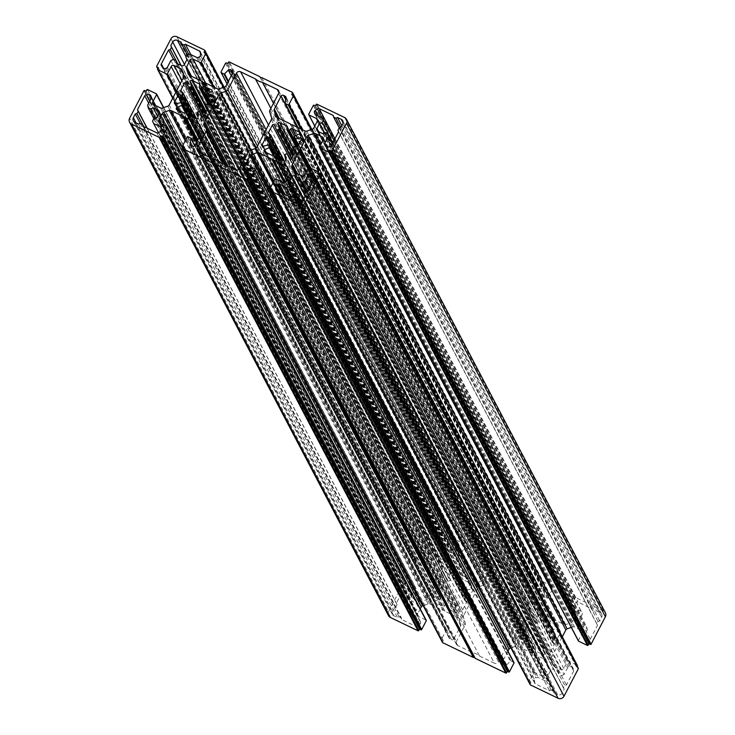 <?xml version="1.0" encoding="UTF-8"?>
<svg xmlns="http://www.w3.org/2000/svg" width="735" height="735" viewBox="0 0 735 735"><rect width="100%" height="100%" fill="white"/><g stroke="black" fill="none" stroke-linecap="round" stroke-linejoin="round"><path stroke-width="0.55" stroke-dasharray="3.67 2.76" d="M199.047 111.555L457.969 605.015A0.551 0.533 152.3 0 1 458.64 605.3L460.661 609.875A1.102 1.066 -27.7 0 0 462.646 609.894L466.422 602.645A1.102 1.066 -27.7 0 0 466.073 601.276L464.529 600.256A0.551 0.533 152.3 0 1 464.355 599.576L205.432 106.116L450.867 573.833L458.162 577.342A1.102 1.066 152.3 0 1 458.686 578.656L458.052 580.402A0.551 0.533 -27.7 0 0 458.309 581.063L459.991 581.872L209.604 104.673M457.969 605.015L456.196 605.612A0.551 0.533 -27.7 0 0 455.829 606.246L456.904 611.143A1.102 1.066 152.3 0 1 455.323 612.365L448.038 608.856A1.102 1.066 152.3 0 1 447.505 607.551L448.139 605.796A0.551 0.533 -27.7 0 0 447.881 605.144L188.959 111.683M440.228 596.407L185.992 111.885L440.256 596.489A0.551 0.533 -27.7 0 0 439.622 596.14L434.606 597.325A1.102 1.066 152.3 0 1 433.402 595.809L437.178 588.56A1.102 1.066 152.3 0 1 438.519 588L440.293 588.579A0.551 0.533 -27.7 0 0 440.963 588.303L194.077 117.793M147.661 105.142L406.584 598.602L410.093 591.868A1.773 1.709 -27.7 0 0 410.204 590.554L409.808 589.332A1.773 1.709 -27.7 0 0 408.155 588.175L405.27 588.211A1.773 1.709 -27.7 0 0 403.69 589.185L396.413 603.159L397.075 604.694L395.862 607.018L394.19 607.422L392.269 611.116A3.537 3.427 -27.7 0 0 393.776 615.719L397.479 617.501L399.059 616.812L401.402 617.933L401.769 619.568L415.817 626.33A1.773 1.709 152.3 0 0 417.655 626.146L419.988 624.419A1.773 1.709 152.3 0 0 420.631 622.49L420.227 621.268A1.773 1.709 152.3 0 0 419.363 620.276L412.601 617.023L411.462 614.534L412.675 612.209L415.431 611.593L418.05 606.55A2.214 2.141 -27.7 0 0 417.112 603.674L159.348 112.418M440.256 596.489L440.825 598.207A0.551 0.533 152.3 0 1 440.513 598.878L435.8 600.982A1.102 1.066 -27.7 0 0 435.726 602.93L443.012 606.439A1.102 1.066 -27.7 0 0 444.418 606.063L445.493 604.519A0.551 0.533 152.3 0 1 446.2 604.335L447.881 605.144M465.962 589.801L210.623 103.166L465.935 589.718A0.551 0.533 -27.7 0 0 466.569 590.067L471.585 588.882A1.102 1.066 152.3 0 1 472.789 590.398L469.022 597.647A1.102 1.066 152.3 0 1 467.671 598.198L465.898 597.619A0.551 0.533 -27.7 0 0 465.227 597.904L464.355 599.576M465.935 589.718L465.374 588A0.551 0.533 152.3 0 1 465.678 587.329L470.4 585.225A1.102 1.066 -27.7 0 0 470.464 583.278L463.179 579.768A1.102 1.066 -27.7 0 0 461.773 580.145L460.698 581.679A0.551 0.533 152.3 0 1 459.991 581.872M204.036 115.818L448.221 581.192A0.551 0.533 152.3 0 1 447.551 580.907L445.529 576.332A1.102 1.066 -27.7 0 0 443.545 576.313L439.778 583.562A1.102 1.066 -27.7 0 0 440.118 584.931L441.661 585.951A0.551 0.533 152.3 0 1 441.836 586.631L440.963 588.303M170.887 60.527L429.81 553.988L426.309 560.713A1.773 1.709 152.3 0 1 425.28 561.595L424.021 562.018A1.773 1.709 152.3 0 1 422.074 561.439L420.374 559.197A1.773 1.709 152.3 0 1 420.236 557.396L427.513 543.422L429.185 543.009L430.398 540.684L429.727 539.15L431.647 535.466A3.537 3.427 152.3 0 1 436.388 533.867L440.09 535.65L440.458 537.285L442.801 538.406L444.381 537.717L458.429 544.479A1.773 1.709 -27.7 0 1 459.375 546.013L459.329 548.843A1.773 1.709 -27.7 0 1 458.107 550.497L456.848 550.919A1.773 1.709 -27.7 0 1 455.516 550.837L448.745 547.584L445.989 548.2L444.776 550.524L445.924 553.014L443.297 558.058A2.214 2.141 152.3 0 1 440.338 559.059L181.416 65.599M448.221 581.192L449.995 580.586A0.551 0.533 -27.7 0 0 450.362 579.952L449.287 575.055A1.102 1.066 152.3 0 1 450.867 573.833M527.96 638.66L273.723 154.148L527.987 638.743A0.551 0.533 -27.7 0 0 527.353 638.393L522.337 639.579A1.102 1.066 152.3 0 1 521.133 638.063L524.909 630.814A1.102 1.066 152.3 0 1 526.251 630.262L528.024 630.841A0.551 0.533 -27.7 0 0 528.695 630.557L281.808 160.046M527.987 638.743L528.557 640.461A0.551 0.533 152.3 0 1 528.245 641.131L523.531 643.235A1.102 1.066 -27.7 0 0 523.458 645.183L530.743 648.693A1.102 1.066 -27.7 0 0 532.149 648.316L533.224 646.782A0.551 0.533 152.3 0 1 533.932 646.589L275.009 153.128M286.779 153.808L545.701 647.269A0.551 0.533 152.3 0 1 546.371 647.553L548.393 652.129A1.102 1.066 -27.7 0 0 550.377 652.147L554.153 644.898A1.102 1.066 -27.7 0 0 553.804 643.529L552.261 642.509A0.551 0.533 152.3 0 1 552.086 641.83L293.164 148.369M309.104 188.482L564.112 674.473L567.613 667.747A1.773 1.709 152.3 0 1 568.642 666.865L569.901 666.443A1.773 1.709 152.3 0 1 571.848 667.022L573.548 669.263A1.773 1.709 152.3 0 1 573.686 671.064L566.419 685.038L564.737 685.452L563.524 687.776L564.195 689.311L562.275 692.995A3.537 3.427 152.3 0 1 557.543 694.593L553.832 692.811L553.464 691.176L551.131 690.055L549.55 690.744L535.503 683.982A1.773 1.709 -27.7 0 1 534.547 682.447L534.593 679.618A1.773 1.709 -27.7 0 1 535.815 677.964L537.074 677.541A1.773 1.709 -27.7 0 1 538.415 677.615L545.177 680.876L547.933 680.261L549.146 677.936L547.998 675.447L550.625 670.403A2.214 2.141 152.3 0 1 553.584 669.401L305.19 196.006M545.701 647.269L543.928 647.875A0.551 0.533 -27.7 0 0 543.56 648.509L544.635 653.406A1.102 1.066 152.3 0 1 543.055 654.628L535.769 651.118A1.102 1.066 152.3 0 1 535.236 649.804L535.87 648.059A0.551 0.533 -27.7 0 0 535.613 647.397L533.932 646.589M291.767 158.071L535.953 623.445A0.551 0.533 152.3 0 1 535.282 623.161L533.261 618.585A1.102 1.066 -27.7 0 0 531.286 618.567L527.509 625.816A1.102 1.066 -27.7 0 0 527.849 627.185L529.393 628.204A0.551 0.533 152.3 0 1 529.567 628.884L528.695 630.557M535.953 623.445L537.726 622.848A0.551 0.533 -27.7 0 0 538.093 622.214L537.019 617.317A1.102 1.066 152.3 0 1 538.599 616.086L545.894 619.605A1.102 1.066 152.3 0 1 546.417 620.91L545.783 622.664A0.551 0.533 -27.7 0 0 546.041 623.317L296.04 146.853M298.364 145.411L553.666 631.971A0.551 0.533 -27.7 0 0 554.3 632.32L559.317 631.135A1.102 1.066 152.3 0 1 560.529 632.651L556.753 639.9A1.102 1.066 152.3 0 1 555.403 640.461L553.63 639.882A0.551 0.533 -27.7 0 0 552.959 640.157L552.086 641.83M332.33 143.867L587.338 629.858L583.838 636.593A1.773 1.709 -27.7 0 0 583.719 637.907L584.123 639.128A1.773 1.709 -27.7 0 0 585.767 640.286L588.652 640.249A1.773 1.709 -27.7 0 0 590.242 639.275L597.509 625.301L596.848 623.767L598.06 621.442L599.732 621.038L601.653 617.345A3.537 3.427 -27.7 0 0 600.146 612.742L596.443 610.96L594.863 611.649L592.529 610.528L592.153 608.892L578.105 602.13A1.773 1.709 152.3 0 0 576.268 602.314L573.934 604.041A1.773 1.709 152.3 0 0 573.291 605.971L573.695 607.193A1.773 1.709 152.3 0 0 574.559 608.176L581.321 611.437L582.46 613.927L581.247 616.252L578.491 616.867L575.872 621.911A2.214 2.141 -27.7 0 0 576.81 624.787L317.887 131.326M553.666 631.971L553.106 630.253A0.551 0.533 152.3 0 1 553.409 629.583L558.131 627.479A1.102 1.066 -27.7 0 0 558.196 625.531L550.91 622.021A1.102 1.066 -27.7 0 0 549.504 622.398L548.429 623.942A0.551 0.533 152.3 0 1 547.722 624.125L546.041 623.317M341.803 125.667L596.443 610.96M316.215 104.444L575.137 597.904A0.551 0.533 152.3 0 1 575.882 597.656L603.508 610.969A4.419 4.281 152.3 0 1 605.41 612.788M291.804 124.693L550.726 618.153A0.551 0.533 152.3 0 1 551.039 618.199L564.057 624.465A2.214 2.141 -27.7 0 0 565.729 624.566L571.352 622.664A2.214 2.141 -27.7 0 0 572.638 621.571L576.166 614.782A2.214 2.141 -27.7 0 0 575.229 611.897L567.916 608.378A0.551 0.533 152.3 0 1 567.686 607.661L572.225 598.933A0.551 0.533 152.3 0 1 572.969 598.676L314.047 105.215M324.604 133.007L578.491 616.867M333.231 115.432L592.153 608.892M260.502 77.616L519.424 571.077L518.708 570.121L488.141 555.403L229.219 61.942M519.424 571.077L520.656 571.058L551.213 585.777L292.291 92.316M311.64 129.47L551.452 586.493A0.551 0.533 -27.7 0 0 551.213 585.777M551.452 586.493L550.69 587.954L552.104 588.634L293.182 95.173M298.07 127.605L544.387 597.05L547.061 598.327A0.551 0.533 -27.7 0 0 547.795 598.079L552.343 589.351A0.551 0.533 -27.7 0 0 552.104 588.634M544.387 597.05A0.551 0.533 152.3 0 1 544.102 596.489L285.18 103.029M286.034 97.92L544.957 591.381L544.102 596.489M544.957 591.381A1.773 1.709 -27.7 0 0 544.029 589.599L286.034 97.902M285.74 99.675L542.384 588.799L544.029 589.599M542.384 588.799A1.773 1.709 -27.7 0 0 540.014 589.599L297.445 127.311M290.297 123.967L549.22 617.428A0.551 0.533 -27.7 0 0 548.99 617.216L535.98 610.941A2.214 2.141 152.3 0 1 534.896 609.71L533.114 604.243A2.214 2.141 152.3 0 1 533.252 602.599L540.014 589.599M549.22 617.428L549.716 618.291L550.726 618.153M575.137 597.904L574.384 599.365L572.969 598.676M571.297 627.433L572.749 626.937A2.214 2.141 152.3 0 1 574.421 627.038L581.247 630.327A2.214 2.141 152.3 0 1 582.184 633.202L578.399 640.479A0.551 0.533 -27.7 0 0 578.344 640.644M309.306 167.479L558.876 643.116A0.551 0.533 -27.7 0 0 559.096 642.886L562.293 636.749M558.876 643.116L557.984 643.621L558.095 644.613A0.551 0.533 152.3 0 1 558.04 644.926L551.296 657.871A2.214 2.141 -27.7 0 0 551.158 659.515L552.941 664.982A2.214 2.141 -27.7 0 0 554.025 666.213L560.851 669.502A2.214 2.141 -27.7 0 0 563.809 668.501L567.595 661.234A0.551 0.533 152.3 0 1 568.33 660.976L577.104 665.203L318.181 171.742M319.146 174.572L578.068 668.032L576.607 667.334L577.214 666.176M271.279 190.76L530.201 684.221A0.551 0.533 -27.7 0 0 530.146 684.386M530.201 684.221L530.964 682.769L529.549 682.08L271.509 190.319M285.263 182.234L532.434 653.286A0.551 0.533 -27.7 0 0 532.664 653.507L545.682 659.773A2.214 2.141 152.3 0 1 546.757 661.004L548.549 666.47A2.214 2.141 152.3 0 1 548.402 668.115L544.865 674.905A2.214 2.141 152.3 0 1 541.906 675.906L534.593 672.387A0.551 0.533 -27.7 0 0 533.858 672.635L529.31 681.363A0.551 0.533 -27.7 0 0 529.549 682.08M532.434 653.286L531.938 652.423L530.927 652.561A0.551 0.533 152.3 0 1 530.615 652.515L517.596 646.249A2.214 2.141 -27.7 0 0 515.924 646.148L510.871 647.866M507.977 651.146L502.253 662.143L244.691 171.283M244.084 170.989L503.006 664.449A1.773 1.709 152.3 0 1 502.253 662.143M503.006 664.449L504.651 665.239L245.729 171.779M247.768 171.42L506.691 664.881A1.773 1.709 152.3 0 1 504.651 665.239M506.691 664.881L510.43 661.169L251.508 167.709M252.142 167.589L511.073 661.05A0.551 0.533 -27.7 0 0 510.43 661.169M511.073 661.05L513.737 662.336L254.815 168.875M183.548 148.507L442.47 641.967A0.551 0.533 -27.7 0 0 442.415 642.133M442.47 641.967L443.233 640.507L441.818 639.827L183.778 148.057M190.613 137.95L449.535 631.411L446.862 630.134A0.551 0.533 -27.7 0 0 446.127 630.382L441.579 639.11A0.551 0.533 -27.7 0 0 441.818 639.827M449.535 631.411A0.551 0.533 152.3 0 1 449.82 631.971L194.711 145.778M190.99 145.411L448.966 637.08L449.82 631.971M448.966 637.08A1.773 1.709 -27.7 0 0 449.893 638.862L190.971 145.401M192.616 146.201L451.538 639.661L449.893 638.862M451.538 639.661A1.773 1.709 -27.7 0 0 453.908 638.862L194.986 145.401M197.669 140.229L444.703 611.033A0.551 0.533 -27.7 0 0 444.932 611.244L457.942 617.51A2.214 2.141 152.3 0 1 459.026 618.751L460.817 624.217A2.214 2.141 152.3 0 1 460.67 625.862L453.908 638.862M444.703 611.033L444.206 610.169L443.196 610.307A0.551 0.533 152.3 0 1 442.883 610.261L429.865 603.995A2.214 2.141 -27.7 0 0 428.193 603.894L423.139 605.603M420.245 608.892L417.756 613.679A2.214 2.141 -27.7 0 0 418.693 616.564L426.006 620.083L167.084 126.622M388.512 615.673A4.419 4.281 152.3 0 1 388.53 611.74L129.608 118.28M144.657 90.534L403.579 583.994A0.551 0.533 -27.7 0 0 402.844 584.242L388.53 611.74M403.579 583.994L405.049 584.692L405.775 583.287L146.853 89.826M176.124 91.884L435.046 585.345A0.551 0.533 -27.7 0 0 434.826 585.574L428.082 598.52A2.214 2.141 152.3 0 1 426.796 599.622L421.183 601.524A2.214 2.141 152.3 0 1 419.501 601.423L412.675 598.134A2.214 2.141 152.3 0 1 411.738 595.258L415.523 587.982A0.551 0.533 -27.7 0 0 415.293 587.265L406.519 583.039A0.551 0.533 -27.7 0 0 405.775 583.287M435.046 585.345L435.938 584.839L435.827 583.847A0.551 0.533 152.3 0 1 435.883 583.535L442.626 570.59A2.214 2.141 -27.7 0 0 442.764 568.945L440.982 563.479A2.214 2.141 -27.7 0 0 439.897 562.247L433.071 558.958A2.214 2.141 -27.7 0 0 430.113 559.96L426.328 567.227A0.551 0.533 152.3 0 1 425.593 567.484L416.818 563.258A0.551 0.533 152.3 0 1 416.58 562.532L157.657 69.072M157.85 68.713L415.854 560.428L417.315 561.127L416.58 562.532M415.854 560.428A0.551 0.533 152.3 0 1 415.615 559.702L429.929 532.213L171.007 38.753M223.909 87.217L463.721 544.24A0.551 0.533 -27.7 0 0 463.482 543.523L435.846 530.211A4.419 4.281 -27.7 0 0 429.929 532.213M463.721 544.24L462.958 545.692L464.373 546.381L205.451 52.92M202.566 81.714L461.488 575.165A0.551 0.533 -27.7 0 0 461.258 574.954L448.249 568.688A2.214 2.141 152.3 0 1 447.165 567.457L445.373 561.99A2.214 2.141 152.3 0 1 445.52 560.346L449.057 553.556A2.214 2.141 152.3 0 1 452.016 552.555L459.329 556.073A0.551 0.533 -27.7 0 0 460.064 555.825L464.612 547.097A0.551 0.533 -27.7 0 0 464.373 546.381M461.488 575.165L461.984 576.038L462.995 575.9A0.551 0.533 152.3 0 1 463.307 575.946L476.326 582.212A2.214 2.141 -27.7 0 0 477.998 582.313L483.621 580.411A2.214 2.141 -27.7 0 0 484.898 579.309L491.669 566.317L232.747 72.857M232.922 72.324L490.916 564.011A1.773 1.709 152.3 0 1 491.669 566.317M490.916 564.011L489.271 563.221L232.361 73.592M231.249 75.723L487.232 563.58A1.773 1.709 152.3 0 1 489.271 563.221M487.232 563.58L483.492 567.291L228.42 81.172M228.071 81.833L482.858 567.411A0.551 0.533 -27.7 0 0 483.492 567.291M482.858 567.411L480.185 566.125A0.551 0.533 152.3 0 1 479.955 565.399L484.494 556.671A0.551 0.533 152.3 0 1 485.238 556.423L226.316 62.962M228.484 62.19L487.406 555.651L486.653 557.102L485.238 556.423M487.406 555.651A0.551 0.533 152.3 0 1 488.141 555.403M257.057 147L515.979 640.461L530.192 613.165A3.096 2.995 -27.7 0 0 530.394 610.858L528.713 605.741A3.096 2.995 152.3 0 1 528.915 603.435L537.505 586.934A3.096 2.995 -27.7 0 0 536.192 582.91L521.372 575.771A14.599 14.13 152.3 0 1 514.353 572.39L499.534 565.252L268.523 124.978M228.089 166.193L463.73 615.296L477.943 588A3.096 2.995 152.3 0 1 479.744 586.466L485.008 584.683A3.096 2.995 -27.7 0 0 486.809 583.149L495.39 566.657A3.096 2.995 152.3 0 1 499.534 565.252M463.73 615.296A3.096 2.995 -27.7 0 0 463.537 617.602L465.209 622.72A3.096 2.995 152.3 0 1 465.007 625.026L456.417 641.526A3.096 2.995 -27.7 0 0 457.73 645.55L472.55 652.689A14.599 14.13 -27.7 0 1 479.569 656.07L494.389 663.209L235.466 169.748M515.979 640.461A3.096 2.995 152.3 0 1 514.188 641.995L508.914 643.777A3.096 2.995 -27.7 0 0 507.113 645.312L498.532 661.803A3.096 2.995 152.3 0 1 494.389 663.209M587.338 629.858L586.787 627.166L584.444 626.045L581.881 627.231L576.81 624.787M564.112 674.473L561.54 675.658L559.206 674.537L558.655 671.845L553.584 669.401M429.81 553.988L432.382 552.803L434.716 553.924L435.267 556.615L440.338 559.059M406.584 598.602L407.135 601.294L409.478 602.415L412.041 601.23L417.112 603.674M315.453 105.904L574.384 599.365M334.149 140.376L581.321 611.437M290.794 124.831L549.716 618.291M334.067 140.532L582.46 613.927M332.854 142.856L581.247 616.252M340.838 127.523L594.863 611.649M339.304 127.936L592.529 610.528M340.81 127.578L599.732 621.038M322.959 133.77L581.881 627.231M338.587 131.841L597.509 625.301M308.489 168.122L557.984 643.621M332.762 143.04L586.787 627.166M325.522 132.585L584.444 626.045M339.138 127.982L598.06 621.442M337.925 130.306L596.848 623.767M261.733 77.598L520.656 571.058M291.767 94.493L550.69 587.954M273.466 103.304L521.372 575.771M270.857 108.321L514.353 572.39M294.91 199.35L553.832 692.811M299.246 201.362L547.998 675.447M290.619 197.283L549.55 690.744M272.042 189.308L530.964 682.769M291.281 196.998L545.177 680.876M285.235 182.252L531.938 652.423M295.819 199.791L547.933 680.261M299.053 201.307L549.146 677.936M295.562 199.663L553.464 691.176M292.199 196.594L551.131 690.055M305.273 195.85L564.195 689.311M299.733 178.384L558.655 671.845M307.487 191.578L566.419 685.038M317.685 173.873L576.607 667.334M307.515 191.532L561.54 675.658M305.99 191.945L559.206 674.537M304.602 194.316L563.524 687.776M305.815 191.991L564.737 685.452M213.628 159.229L472.55 652.689M220.647 162.61L479.569 656.07M181.168 42.189L440.09 535.65M187.002 59.553L445.924 553.014M190.907 54.647L444.381 537.717M204.036 52.231L462.958 545.692M189.823 54.124L448.745 547.584M203.062 82.577L461.984 576.038M187.067 54.739L445.989 548.2M185.854 57.064L444.776 550.524M187.241 54.702L440.458 537.285M188.803 54.353L442.801 538.406M181.196 65.498L429.727 539.15M176.345 63.155L435.267 556.615M173.524 59.37L427.513 543.422M158.392 67.666L417.315 561.127M177.016 91.379L435.938 584.839M173.46 59.342L432.382 552.803M177.502 63.715L434.716 553.924M181.012 65.406L430.398 540.684M177.76 63.835L429.185 543.009M259.786 76.66L518.708 570.121M227.721 63.642L486.653 557.102M138.557 124.04L397.479 617.501M156.509 118.133L415.431 611.593M142.847 126.108L401.769 619.568M158.53 132.815L412.601 617.023M197.651 140.275L444.206 610.169M152.54 121.073L411.462 614.534M153.753 118.748L412.675 612.209M140.137 123.351L399.059 616.812M143.5 126.42L401.402 617.933M140.201 123.379L394.19 607.422M157.529 116.167L412.041 601.23M147.193 128.202L396.413 603.159M146.118 91.232L405.049 584.692M153.918 118.702L407.135 601.294M155.489 118.363L409.478 602.415M143.757 126.549L395.862 607.018M147.009 128.111L397.075 604.694M184.31 147.046L443.233 640.507M462.646 609.894L203.714 116.433M455.829 606.246L196.906 112.786M197.981 117.683L456.904 611.143M439.622 596.14L180.7 102.68M175.683 103.865L434.606 597.325M150.877 95.872L409.808 589.332M185.799 112.17L440.825 598.207M435.726 602.93L176.804 109.469M161.066 130.959L419.988 624.419M466.569 590.067L210.853 102.725M213.665 97.323L471.585 588.882M206.443 94.539L465.374 588M470.464 583.278L212.121 90.919M443.545 576.313L202.566 117.03M163.152 67.978L422.074 561.439M450.362 579.952L205.432 113.153M206.177 111.72L449.287 575.055M199.185 57.036L458.107 550.497M527.353 638.393L268.431 144.933M263.415 146.118L522.337 639.579M273.53 154.433L528.557 640.461M523.458 645.183L264.536 151.722M550.377 652.147L291.455 158.686M314.892 177.3L571.848 667.022M543.56 648.509L284.638 155.048M285.713 159.945L544.635 653.406M281.22 192.754L535.815 677.964M531.286 618.567L290.297 159.284M538.093 622.214L293.164 155.407M293.908 153.973L537.019 617.317M554.3 632.32L298.585 144.979M301.396 139.586L559.317 631.135M325.449 146.155L584.123 639.128M294.175 136.793L553.106 630.253M558.196 625.531L299.852 133.173M317.704 115.717L573.934 604.041M600.146 612.742L343.08 122.819M295.681 135.589L550.91 622.021M344.586 117.508L603.508 610.969M575.882 597.656L316.95 104.195M313.303 105.472L572.225 598.933M567.686 607.661L308.755 114.201M575.229 611.897L317.465 120.65M314.81 125.997L567.916 608.378M572.638 621.571L313.707 128.111M317.244 121.321L576.166 614.782M565.729 624.566L306.807 131.106M312.43 129.204L571.352 622.664M551.039 618.199L292.117 124.739M305.135 131.005L564.057 624.465M318.65 131.694L575.872 621.911M334.985 138.768L578.105 602.13M315.637 114.724L574.559 608.176M315.03 114.228L573.695 607.193M315.49 114.642L573.291 605.971M322.04 117.802L576.268 602.314M297.859 146.384L548.429 623.942M549.504 622.398L294.386 136.186M547.722 624.125L297.335 146.926M553.409 629.583L294.487 136.122M299.2 134.018L558.131 627.479M342.731 123.884L601.653 617.345M560.529 632.651L301.598 139.191M297.822 146.44L556.753 639.9M319.477 147.018L578.399 640.479M582.184 633.202L323.262 139.742M323.483 139.071L581.247 630.327M574.421 627.038L321.002 144.078M320.194 145.631L572.749 626.937M559.096 642.886L309.757 167.69M331.31 145.815L590.242 639.275M585.767 640.286L326.845 146.825L583.838 636.593M325.908 146.568L583.719 637.907M329.73 146.789L588.652 640.249M555.403 640.461L296.481 147M294.707 146.421L553.63 639.882M552.959 640.157L294.037 146.697M538.599 616.086L293.173 148.351M287.55 127.247L545.894 619.605M547.795 598.079L301.901 129.452M311.125 129.645L552.343 589.351M300.744 128.891L547.061 598.327M533.252 602.599L279.263 118.555M277.922 117.903L533.114 604.243M534.896 609.71L276.296 116.865M277.058 117.49L535.98 610.941M548.99 617.216L290.068 123.756M546.417 620.91L287.495 127.449M286.861 129.204L545.783 622.664M292.806 156.077L537.726 622.848M269.497 134.101L527.509 625.816M269.791 112.28L528.713 605.741M530.394 610.858L271.463 117.398M271.27 119.704L530.192 613.165M284.381 161.25L529.393 628.204M527.849 627.185L268.927 133.724M529.567 628.884L284.151 161.176M535.282 623.161L291.51 158.576L535.3 623.188M274.339 125.125L533.261 618.585M536.192 582.91L278.887 92.546M278.583 93.474L537.505 586.934M528.915 603.435L269.993 109.974M557.543 694.593L298.612 201.133M543.055 654.628L284.133 161.167M276.838 157.657L535.769 651.118M533.858 672.635L274.936 179.175M270.388 187.903L529.31 681.363M275.671 178.927L534.593 672.387M541.906 675.906L282.984 182.445M285.943 181.444L544.865 674.905M548.402 668.115L289.48 174.654M289.627 173.01L548.549 666.47M546.757 661.004L287.835 167.543M288.552 169.748L545.682 659.773M532.664 653.507L285.345 182.17M303.454 199.341L550.625 670.403M276.571 190.521L535.503 683.982M284.941 194.545L538.415 677.615M283.205 193.709L537.074 677.541M278.427 191.412L534.593 679.618M276.369 190.402L534.547 682.447M535.236 649.804L277.049 157.759M279.135 158.76L535.87 648.059M535.613 647.397L276.691 153.937M285.005 154.414L543.928 647.875M303.353 199.534L562.275 692.995M295.222 151.438L554.153 644.898M568.33 660.976L309.407 167.516M563.809 668.501L304.887 175.04M308.672 167.773L567.595 661.234M554.025 666.213L295.102 172.753M301.929 176.042L560.851 669.502M551.158 659.515L295.966 173.175M294.34 172.137L552.941 664.982M558.04 644.926L308.176 168.728M297.317 173.818L551.296 657.871M314.764 177.604L573.686 671.064M312.614 181.747L567.613 667.747M313.349 180.323L568.642 666.865M314.084 178.908L569.901 666.443M314.883 176.281L573.548 669.263M294.91 152.044L552.261 642.509M553.804 643.529L295.351 150.96M546.371 647.553L290.16 159.256L546.353 647.526M289.535 158.797L548.393 652.129M308.287 168.517L558.095 644.613M271.821 155.232L530.743 648.693M515.924 646.148L272.924 183.033M530.615 652.515L284.077 182.657M273.732 181.481L517.596 646.249M274.302 153.321L533.224 646.782M532.149 648.316L273.227 154.855M528.245 641.131L273.144 154.956M265.996 152.43L523.531 643.235M284.344 182.629L530.927 652.561M521.133 638.063L263.011 146.146M274.339 153.275L524.909 630.814M514.188 641.995L255.256 148.534M249.992 150.317L508.914 643.777M526.251 630.262L276.204 153.707M280.715 159.523L528.024 630.841M507.113 645.312L248.191 151.851M239.61 168.343L498.532 661.803M436.388 533.867L186.028 56.733M199.819 84.994L458.162 577.342M463.482 543.523L204.56 50.063M176.924 36.75L435.846 530.211M460.064 555.825L214.17 87.199M223.394 87.391L464.612 547.097M213.012 86.638L459.329 556.073M452.016 552.555L205.699 83.119M201.032 80.868L449.057 553.556M445.52 560.346L191.532 76.293M190.19 75.65L445.373 561.99M447.165 567.457L188.564 74.612M189.318 75.227L448.249 568.688M461.258 574.954L202.336 81.493M184.375 64.597L443.297 558.058M200.444 52.819L458.429 544.479M196.585 57.385L455.516 550.837M197.926 57.459L456.848 550.919M200.407 55.382L459.329 548.843M200.453 52.553L459.375 546.013M458.686 578.656L199.764 85.196M199.13 86.941L458.052 580.402M458.309 581.063L208.308 104.6M205.074 113.824L449.995 580.586M184.476 64.404L431.647 535.466M181.766 91.847L439.778 583.562M415.615 559.702L156.693 66.242M172.762 98.141L416.818 563.258M425.593 567.484L176.06 91.93M430.113 559.96L180.25 83.762M176.731 91.544L426.328 567.227M439.897 562.247L182.776 72.214M181.986 80.427L433.071 558.958M442.764 568.945L183.842 75.484M182.059 70.018L440.982 563.479M435.883 583.535L176.96 90.074M183.704 77.129L442.626 570.59M163.675 68.438L420.236 557.396M167.387 67.252L426.309 560.713M166.358 68.134L425.28 561.595M165.099 68.557L424.021 562.018M161.452 65.737L420.374 559.197M196.649 118.996L441.661 585.951M440.118 584.931L181.196 91.471M441.836 586.631L196.42 118.923M447.551 580.907L203.779 116.323L447.569 580.935M186.607 82.871L445.529 576.332M176.905 90.387L435.827 583.847M207.95 93.336L463.179 579.768M225.571 63.21L484.494 556.671M479.955 565.399L221.024 71.938M227.078 83.744L480.185 566.125M484.898 579.309L225.976 85.848M477.998 582.313L219.076 88.852M224.689 86.95L483.621 580.411M463.307 575.946L204.385 82.485M217.404 88.751L476.326 582.212M210.127 104.131L460.698 581.679M461.773 580.145L206.654 93.924M465.678 587.329L206.755 93.869M211.469 91.765L470.4 585.225M204.073 82.439L462.995 575.9M472.789 590.398L213.867 96.937M210.091 104.186L469.022 597.647M479.744 586.466L250.754 150.059M255.973 148.185L485.008 584.683M248.706 151.134L477.943 588M467.671 598.198L208.749 104.737M206.976 104.159L465.898 597.619M465.227 597.904L206.305 104.444M486.809 583.149L257.507 146.146M266.088 129.645L495.39 566.657M393.776 615.719L134.854 122.258M184.09 112.979L443.012 606.439M418.693 616.564L159.771 123.103M160.533 123.471L417.756 613.679M428.193 603.894L185.192 140.78M442.883 610.261L196.962 141.589M186.001 139.227L429.865 603.995M159.127 113.089L418.05 606.55M156.895 132.87L415.817 626.33M161.783 129.369L419.363 620.276M161.305 127.807L420.227 621.268M161.709 129.029L420.631 622.49M158.732 132.686L417.655 626.146M186.571 111.058L445.493 604.519M444.418 606.063L185.496 112.602M446.2 604.335L187.278 110.875M440.513 598.878L185.413 112.703M178.265 110.176L435.8 600.982M197.109 141.313L443.196 610.307M136.076 122.846L392.269 611.116M433.402 595.809L175.279 103.883M186.607 111.022L437.178 588.56M402.844 584.242L143.922 90.782M415.293 587.265L156.371 93.804M147.597 89.578L406.519 583.039M163.482 107.641L415.523 587.982M411.738 595.258L154.515 105.041M153.753 104.673L412.675 598.134M419.501 601.423L160.579 107.962M162.251 108.063L421.183 601.524M426.796 599.622L167.874 106.162M169.16 105.068L428.082 598.52M434.826 585.574L175.904 92.114M148.681 103.185L403.69 589.185M408.155 588.175L410.093 591.868M151.281 97.094L410.204 590.554M149.72 101.182L405.27 588.211M438.519 588L188.472 111.454M192.983 117.269L440.293 588.579M455.323 612.365L196.401 118.914M189.106 115.395L448.038 608.856M446.127 630.382L187.204 136.921M182.657 145.649L441.579 639.11M187.939 136.673L446.862 630.134M460.67 625.862L201.748 132.401M201.886 130.756L460.817 624.217M459.026 618.751L200.104 125.29M200.82 127.486L457.942 617.51M444.932 611.244L197.724 140.119M447.505 607.551L189.318 115.496M191.403 116.507L448.139 605.796M197.274 112.152L456.196 605.612M207.49 109.184L466.422 602.645M224.846 164.631L465.209 622.72M463.537 617.602L226.205 165.283M207.178 109.791L464.529 600.256M466.073 601.276L207.619 108.706M458.64 605.3L202.428 117.003L458.622 605.272M201.803 116.543L460.661 609.875M457.73 645.55L198.808 152.09M199.883 152.604L456.417 641.526M465.007 625.026L222.953 163.721M150.776 95.614L409.698 589.075M435.249 602.47L176.326 109.01M470.942 583.728L212.02 90.267M522.98 644.733L264.058 151.272M325.302 145.925L584.224 639.386M558.673 625.99L299.751 132.53M314.874 113.989L573.805 607.45M314.755 126.108L567.677 608.148M576.176 612.815L317.254 119.355M582.193 631.236L323.271 137.776M560.529 631.668L301.607 138.208M298.355 145.42L553.694 632.054M601.662 614.203L342.74 120.742M575.863 623.877L316.941 130.417M546.362 620.055L287.44 126.595M535.025 610.032L276.103 116.571M311.346 129.571L552.343 588.864M551.452 586.006L311.861 129.397M295.902 146.807L545.811 623.087M527.5 626.799L268.578 133.338M533.233 618.521L274.311 125.06M284.454 161.259L529.567 628.397M544.148 596.82L297.914 127.532M537.515 584.187L278.593 90.727M544.791 590.324L285.869 96.864M275.818 189.786L534.74 683.247M535.291 650.659L276.369 157.198M546.629 660.682L287.707 167.222M271.454 190.429L529.31 681.859M279.401 158.889L535.843 647.627M314.773 176.032L573.695 669.493M554.153 643.915L295.231 150.454M548.42 652.193L289.498 158.732M553.078 665.304L294.147 171.843M294.873 152.117L552.086 642.317M521.124 639.046L262.202 145.585M243.322 170.254L502.253 663.714M200.26 51.753L459.182 545.214M458.631 577.802L199.709 84.341M447.293 567.778L188.371 74.318M223.615 87.309L464.612 546.601M463.721 543.753L224.129 87.134M208.17 104.554L458.08 580.834M161.305 65.507L420.227 558.967M439.769 584.545L180.847 91.085M445.502 576.268L186.58 82.807M440.853 563.157L181.922 69.696M172.707 98.251L416.58 563.028M415.615 560.199L157.786 68.824M196.723 119.006L441.836 586.144M227.023 83.854L479.946 565.895M472.798 589.415L213.876 95.954M232.747 71.286L491.678 564.746M161.195 127.55L420.126 621.011M417.746 615.645L158.824 122.185M163.703 107.567L415.532 587.495M411.729 597.224L152.806 103.764M433.393 596.792L174.471 103.332M392.26 614.258L133.338 120.797M418.059 604.583L159.137 111.123M447.56 608.405L188.638 114.945M458.897 618.429L199.975 124.968M183.722 148.167L441.579 639.597M191.67 116.626L448.111 605.374M466.422 601.662L207.5 108.201M460.689 609.94L201.767 116.479M207.141 109.864L464.355 600.063M449.774 631.641L194.784 145.695M456.407 644.273L197.485 150.813M449.131 638.136L190.209 144.676"/><path stroke-width="1.1" d="M199.7 111.812L202.428 117.003L199.718 111.839A0.551 0.533 -27.7 0 0 199.047 111.555L197.274 112.152A0.551 0.533 152.3 0 0 196.906 112.786L197.981 117.683A1.102 1.066 -27.7 0 1 196.401 118.914L189.106 115.395A1.102 1.066 -27.7 0 1 188.583 114.09L189.217 112.336L191.403 116.507M207.619 108.706L207.151 107.815A1.102 1.066 152.3 0 1 207.49 109.184L203.714 116.433A1.102 1.066 152.3 0 1 201.739 116.415L201.803 116.543M175.279 103.883L174.471 102.349A1.102 1.066 -27.7 0 0 175.683 103.865L180.7 102.68A0.551 0.533 152.3 0 1 181.334 103.029L185.799 112.17M159.348 112.418L158.19 110.213L153.119 107.769L150.556 108.955L148.213 107.834L147.661 105.142L151.162 98.407A1.773 1.709 -27.7 0 0 151.281 97.094L150.877 95.872A1.773 1.709 -27.7 0 0 149.233 94.714L146.348 94.751A1.773 1.709 -27.7 0 0 144.758 95.725L148.681 103.185M185.413 112.703L181.591 105.417A0.551 0.533 -27.7 0 0 181.894 104.747M189.217 112.336A0.551 0.533 152.3 0 0 188.959 111.683L187.278 110.875A0.551 0.533 -27.7 0 0 186.571 111.058L185.496 112.602A1.102 1.066 152.3 0 1 184.09 112.979L176.804 109.469A1.102 1.066 152.3 0 1 176.869 107.521L178.265 110.176M158.19 110.213A2.214 2.141 152.3 0 1 159.127 113.089L156.509 118.133L153.753 118.748L152.54 121.073L153.679 123.563L160.441 126.824A1.773 1.709 152.3 0 1 161.305 127.807L161.709 129.029A1.773 1.709 152.3 0 1 161.066 130.959L158.732 132.686A1.773 1.709 152.3 0 1 156.895 132.87L142.847 126.108L142.471 124.472L143.5 126.42M210.853 102.725L207.647 96.607A0.551 0.533 152.3 0 1 207.013 96.257L206.443 94.539A0.551 0.533 -27.7 0 1 206.755 93.869L211.469 91.765A1.102 1.066 152.3 0 0 211.542 89.817L204.256 86.307L207.95 93.336M207.151 107.815L205.607 106.795A0.551 0.533 -27.7 0 1 205.432 106.116L206.305 104.444A0.551 0.533 152.3 0 1 206.976 104.159L208.749 104.737A1.102 1.066 -27.7 0 0 210.091 104.186L213.867 96.937A1.102 1.066 -27.7 0 0 212.663 95.421L213.665 97.323M202.566 117.03L184.623 82.853A1.102 1.066 152.3 0 1 186.607 82.871L188.629 87.447A0.551 0.533 -27.7 0 0 189.299 87.731L191.072 87.125L205.074 113.824M186.028 56.733L177.457 40.407L181.168 42.189L181.536 43.824L183.869 44.945L185.45 44.256L199.497 51.018A1.773 1.709 -27.7 0 1 200.453 52.553L200.407 55.382A1.773 1.709 -27.7 0 1 199.185 57.036L197.926 57.459A1.773 1.709 -27.7 0 1 196.585 57.385L189.823 54.124L187.067 54.739L185.854 57.064L187.002 59.553L184.375 64.597A2.214 2.141 -27.7 0 1 181.416 65.599L176.345 63.155L175.794 60.463L173.46 59.342L170.887 60.527L167.387 67.252A1.773 1.709 152.3 0 1 166.358 68.134L165.099 68.557A1.773 1.709 152.3 0 1 163.152 67.978L161.452 65.737A1.773 1.709 152.3 0 1 161.314 63.936L163.675 68.438M205.432 113.153L191.44 86.491A0.551 0.533 152.3 0 1 191.072 87.125M205.442 106.097L191.945 80.372A1.102 1.066 -27.7 0 0 190.365 81.594L206.177 111.72M263.011 146.146L262.211 144.602A1.102 1.066 -27.7 0 0 263.415 146.118L268.431 144.933A0.551 0.533 152.3 0 1 269.065 145.282L273.53 154.433M273.144 154.956L269.322 147.671A0.551 0.533 -27.7 0 0 269.626 147M277.049 157.759L276.314 156.344L276.948 154.598A0.551 0.533 152.3 0 0 276.691 153.937L275.009 153.128A0.551 0.533 -27.7 0 0 274.302 153.321L273.227 154.855A1.102 1.066 152.3 0 1 271.821 155.232L264.536 151.722A1.102 1.066 152.3 0 1 264.6 149.775L265.996 152.43M295.351 150.96L294.882 150.069A1.102 1.066 152.3 0 1 295.222 151.438L291.455 158.686A1.102 1.066 152.3 0 1 289.471 158.668L287.449 154.093A0.551 0.533 -27.7 0 0 286.779 153.808L285.005 154.414A0.551 0.533 152.3 0 0 284.638 155.048L285.713 159.945A1.102 1.066 -27.7 0 1 284.133 161.167L276.838 157.657A1.102 1.066 -27.7 0 1 276.314 156.344M305.19 196.006L294.661 175.941L299.733 178.384L300.284 181.076L302.618 182.197L305.19 181.012L308.691 174.287A1.773 1.709 152.3 0 1 309.72 173.405L310.978 172.982A1.773 1.709 152.3 0 1 312.926 173.561L314.626 175.803A1.773 1.709 152.3 0 1 314.764 177.604L307.487 191.578L305.815 191.991L304.602 194.316L305.273 195.85L303.353 199.534A3.537 3.427 -27.7 0 1 298.612 201.133L294.91 199.35L294.542 197.715L292.199 196.594L290.619 197.283L276.571 190.521A1.773 1.709 -27.7 0 1 275.625 188.987L276.369 190.402M294.661 175.941A2.214 2.141 -27.7 0 0 291.703 176.942L289.075 181.986L290.224 184.476L289.011 186.8L286.255 187.416L279.484 184.163A1.773 1.709 -27.7 0 0 278.152 184.081L276.893 184.503A1.773 1.709 -27.7 0 0 275.671 186.157L275.625 188.987M290.297 159.284L272.354 125.106A1.102 1.066 152.3 0 1 274.339 125.125L276.36 129.7A0.551 0.533 -27.7 0 0 277.031 129.985L278.804 129.388L292.806 156.077M293.164 155.407L279.171 128.754A0.551 0.533 152.3 0 1 278.804 129.388M293.173 148.351L279.677 122.635A1.102 1.066 -27.7 0 0 278.096 123.857L293.908 153.973M298.585 144.979L295.378 138.86A0.551 0.533 152.3 0 1 294.744 138.511L294.175 136.793A0.551 0.533 -27.7 0 1 294.487 136.122L299.2 134.018A1.102 1.066 152.3 0 0 299.274 132.07L291.988 128.561L295.681 135.589M294.882 150.069L293.338 149.049A0.551 0.533 -27.7 0 1 293.164 148.369L294.037 146.697A0.551 0.533 152.3 0 1 294.707 146.421L296.481 147A1.102 1.066 -27.7 0 0 297.822 146.44L301.598 139.191A1.102 1.066 -27.7 0 0 300.394 137.675L301.396 139.586M337.521 117.499L335.941 118.188L333.598 117.067L333.231 115.432L319.183 108.67A1.773 1.709 152.3 0 0 317.345 108.853L315.012 110.581A1.773 1.709 152.3 0 0 314.369 112.51L314.773 113.732A1.773 1.709 152.3 0 0 315.637 114.724L322.399 117.977L323.538 120.466L322.325 122.791L319.569 123.406L316.95 128.45A2.214 2.141 152.3 0 0 317.887 131.326L322.959 133.77L325.522 132.585L327.865 133.706L328.416 136.398L324.907 143.132A1.773 1.709 -27.7 0 0 324.796 144.446L325.192 145.668A1.773 1.709 -27.7 0 0 326.845 146.825L329.73 146.789A1.773 1.709 -27.7 0 0 331.31 145.815L338.587 131.841L337.925 130.306L339.138 127.982L340.81 127.578L342.731 123.884A3.537 3.427 152.3 0 0 341.224 119.281L337.521 117.499L341.803 125.667M317.465 120.65L316.307 118.436L308.994 114.917A0.551 0.533 -27.7 0 1 308.755 114.201L313.303 105.472A0.551 0.533 -27.7 0 1 314.047 105.215L315.453 105.904L316.215 104.444A0.551 0.533 -27.7 0 1 316.95 104.195L344.586 117.508A4.419 4.281 -27.7 0 1 346.488 119.327L605.41 612.788A4.419 4.281 152.3 0 1 605.392 616.72L346.47 123.259A4.419 4.281 -27.7 0 0 346.488 119.327M276.296 116.865L275.974 116.249A2.214 2.141 -27.7 0 0 277.058 117.49L290.068 123.756A0.551 0.533 152.3 0 1 290.297 123.967L290.794 124.831L291.804 124.693A0.551 0.533 -27.7 0 1 292.117 124.739L305.135 131.005A2.214 2.141 152.3 0 0 306.807 131.106L312.43 129.204A2.214 2.141 152.3 0 0 313.707 128.111L317.244 121.321A2.214 2.141 152.3 0 0 316.307 118.436M319.569 123.406L324.604 133.007M188.564 74.612L188.243 73.996A2.214 2.141 -27.7 0 0 189.318 75.227L202.336 81.493A0.551 0.533 152.3 0 1 202.566 81.714L203.062 82.577L204.073 82.439A0.551 0.533 -27.7 0 1 204.385 82.485L217.404 88.751A2.214 2.141 152.3 0 0 219.076 88.852L224.689 86.95A2.214 2.141 152.3 0 0 225.976 85.848L232.747 72.857A1.773 1.709 -27.7 0 0 231.994 70.551L230.349 69.761A1.773 1.709 -27.7 0 0 228.309 70.119L224.57 73.831A0.551 0.533 152.3 0 1 223.927 73.95L221.263 72.664A0.551 0.533 -27.7 0 1 221.024 71.938L225.571 63.21A0.551 0.533 -27.7 0 1 226.316 62.962L227.721 63.642L228.484 62.19A0.551 0.533 -27.7 0 1 229.219 61.942L259.786 76.66L260.502 77.616L261.733 77.598L292.291 92.316A0.551 0.533 152.3 0 1 292.53 93.033L291.767 94.493L293.182 95.173A0.551 0.533 152.3 0 1 293.421 95.89L311.125 129.645M188.243 73.996L186.451 68.53L190.19 75.65M191.532 76.293L186.598 66.885A2.214 2.141 -27.7 0 0 186.451 68.53M186.598 66.885L190.135 60.095L201.032 80.868M205.699 83.119L193.094 59.094A2.214 2.141 -27.7 0 0 190.135 60.095M193.094 59.094L200.407 62.613L213.012 86.638M214.17 87.199L201.142 62.365A0.551 0.533 152.3 0 1 200.407 62.613M201.142 62.365L205.69 53.637L223.394 87.391M157.786 68.824L156.693 66.738A0.551 0.533 -27.7 0 1 156.693 66.242L171.007 38.753A4.419 4.281 152.3 0 1 176.924 36.75L204.56 50.063A0.551 0.533 152.3 0 1 204.799 50.779L204.036 52.231L205.451 52.92A0.551 0.533 152.3 0 1 205.69 53.637M156.693 66.738A0.551 0.533 -27.7 0 0 156.932 66.968L158.392 67.666L157.657 69.072A0.551 0.533 -27.7 0 0 157.896 69.797L172.762 98.141M176.06 91.93L166.67 74.024L157.896 69.797M166.67 74.024A0.551 0.533 -27.7 0 0 167.405 73.766L176.731 91.544M180.25 83.762L171.191 66.499L167.405 73.766M171.191 66.499A2.214 2.141 152.3 0 1 174.149 65.498L181.986 80.427M182.776 72.214L180.975 68.787L174.149 65.498M180.975 68.787A2.214 2.141 152.3 0 1 182.059 70.018L183.842 75.484A2.214 2.141 152.3 0 1 183.704 77.129L176.96 90.074A0.551 0.533 -27.7 0 0 176.905 90.387L177.016 91.379L176.124 91.884A0.551 0.533 152.3 0 0 175.904 92.114L169.16 105.068A2.214 2.141 -27.7 0 1 167.874 106.162L162.251 108.063A2.214 2.141 -27.7 0 1 160.579 107.962L153.753 104.673A2.214 2.141 -27.7 0 1 152.816 101.797L156.601 94.521L163.482 107.641M159.118 137.344A0.551 0.533 -27.7 0 0 159.862 137.096L418.785 630.557A0.551 0.533 152.3 0 1 418.05 630.805L159.118 137.344L131.492 124.031A4.419 4.281 -27.7 0 1 129.608 118.28L143.922 90.782A0.551 0.533 152.3 0 1 144.657 90.534L146.118 91.232L146.853 89.826A0.551 0.533 152.3 0 1 147.597 89.578L156.371 93.804A0.551 0.533 152.3 0 1 156.601 94.521M159.862 137.096L160.616 135.635L162.031 136.324A0.551 0.533 -27.7 0 0 162.775 136.067L421.697 629.528A0.551 0.533 152.3 0 1 420.953 629.785L162.031 136.324M426.006 620.083A0.551 0.533 152.3 0 1 426.245 620.799L167.314 127.339L162.775 136.067M167.314 127.339A0.551 0.533 -27.7 0 0 167.084 126.622L159.771 123.103A2.214 2.141 152.3 0 1 158.833 120.218L160.533 123.471M423.139 605.603L422.57 605.796A2.214 2.141 -27.7 0 0 421.293 606.889L162.361 113.429L158.833 120.218M162.361 113.429A2.214 2.141 152.3 0 1 163.648 112.336L422.57 605.796M185.192 140.78L169.27 110.434L163.648 112.336M169.27 110.434A2.214 2.141 152.3 0 1 170.943 110.535L186.001 139.227M196.962 141.589L183.961 116.801L170.943 110.535M183.961 116.801A0.551 0.533 -27.7 0 0 184.274 116.847L185.284 116.709L197.651 140.275M197.724 140.119L186.01 117.784A0.551 0.533 152.3 0 1 185.78 117.572L185.284 116.709M186.01 117.784L199.02 124.059L200.82 127.486M194.711 145.778L190.898 138.511L190.043 143.619A1.773 1.709 152.3 0 0 190.971 145.401L192.616 146.201A1.773 1.709 152.3 0 0 194.986 145.401L201.748 132.401A2.214 2.141 -27.7 0 0 201.886 130.756L200.104 125.29A2.214 2.141 -27.7 0 0 199.02 124.059M190.898 138.511A0.551 0.533 -27.7 0 0 190.613 137.95L187.939 136.673A0.551 0.533 152.3 0 0 187.204 136.921L182.657 145.649A0.551 0.533 152.3 0 0 182.657 146.136L183.722 148.167M442.415 642.133A0.551 0.533 -27.7 0 0 442.709 642.684L183.787 149.223A0.551 0.533 152.3 0 1 183.548 148.507L184.31 147.046L182.896 146.366A0.551 0.533 152.3 0 1 182.657 146.136M183.787 149.223L214.344 163.942L473.267 657.402L474.498 657.384L475.214 658.339L505.781 673.058L246.859 179.597L216.292 164.879L475.214 658.339M216.292 164.879L215.575 163.923L214.344 163.942M246.859 179.597A0.551 0.533 -27.7 0 0 247.594 179.349L248.347 177.898L249.762 178.577A0.551 0.533 -27.7 0 0 250.506 178.329L509.428 671.79A0.551 0.533 152.3 0 1 508.684 672.038L249.762 178.577M513.737 662.336A0.551 0.533 152.3 0 1 513.976 663.062L255.045 169.601L250.506 178.329M255.045 169.601A0.551 0.533 -27.7 0 0 254.815 168.875L252.142 167.589A0.551 0.533 152.3 0 0 251.508 167.709L247.768 171.42A1.773 1.709 -27.7 0 1 245.729 171.779L244.084 170.989A1.773 1.709 -27.7 0 1 243.331 168.682L250.102 155.691A2.214 2.141 152.3 0 1 251.379 154.589L510.311 648.049A2.214 2.141 -27.7 0 0 509.024 649.152L507.977 651.146M272.924 183.033L257.002 152.687L251.379 154.589M257.002 152.687A2.214 2.141 152.3 0 1 258.674 152.788L273.732 181.481M284.077 182.657L271.693 159.054L258.674 152.788M271.693 159.054A0.551 0.533 -27.7 0 0 272.005 159.1L273.016 158.962L285.235 182.252M285.345 182.17L273.742 160.046A0.551 0.533 152.3 0 1 273.512 159.835L273.016 158.962M273.742 160.046L286.751 166.312L288.552 169.748M530.146 684.386A0.551 0.533 -27.7 0 0 530.44 684.937L271.518 191.477A0.551 0.533 152.3 0 1 271.279 190.76L272.042 189.308L270.627 188.619A0.551 0.533 152.3 0 1 270.388 187.903L274.936 179.175A0.551 0.533 152.3 0 1 275.671 178.927L282.984 182.445A2.214 2.141 -27.7 0 0 285.943 181.444L289.48 174.654A2.214 2.141 -27.7 0 0 289.627 173.01L287.835 167.543A2.214 2.141 -27.7 0 0 286.751 166.312M271.518 191.477L299.154 204.789L558.076 698.25A4.419 4.281 -27.7 0 0 563.993 696.247L305.071 202.786A4.419 4.281 152.3 0 1 299.154 204.789M578.068 668.032A0.551 0.533 152.3 0 1 578.307 668.758L319.385 175.298L305.071 202.786M319.385 175.298A0.551 0.533 -27.7 0 0 319.146 174.572L317.685 173.873L318.42 172.468A0.551 0.533 -27.7 0 0 318.181 171.742L309.407 167.516A0.551 0.533 -27.7 0 0 308.672 167.773L304.887 175.04A2.214 2.141 152.3 0 1 301.929 176.042L295.102 172.753A2.214 2.141 152.3 0 1 294.018 171.521L294.34 172.137M295.966 173.175L292.236 166.055L294.018 171.521M292.236 166.055A2.214 2.141 152.3 0 1 292.374 164.41L297.317 173.818M308.176 168.728L299.117 151.465L292.374 164.41M299.117 151.465A0.551 0.533 -27.7 0 0 299.173 151.153L308.489 168.122M309.757 167.69L300.174 149.425A0.551 0.533 152.3 0 1 299.954 149.655L299.062 150.16M300.174 149.425L306.918 136.48L565.84 629.932A2.214 2.141 152.3 0 1 567.126 628.838L571.297 627.433M567.126 628.838L308.204 135.378A2.214 2.141 -27.7 0 0 306.918 136.48M308.204 135.378L313.817 133.476L320.194 145.631M321.002 144.078L315.499 133.577A2.214 2.141 -27.7 0 0 313.817 133.476M315.499 133.577L322.325 136.866L323.483 139.071M578.344 640.644A0.551 0.533 -27.7 0 0 578.629 641.196L319.707 147.735A0.551 0.533 152.3 0 1 319.477 147.018L323.262 139.742A2.214 2.141 -27.7 0 0 322.325 136.866M319.707 147.735L328.481 151.961L587.403 645.422A0.551 0.533 -27.7 0 0 588.147 645.174L329.225 151.713A0.551 0.533 152.3 0 1 328.481 151.961M331.421 151.006L590.343 644.466A0.551 0.533 -27.7 0 0 591.078 644.218L332.156 150.758A0.551 0.533 152.3 0 1 331.421 151.006L329.951 150.307L329.225 151.713M332.156 150.758L346.47 123.259M275.974 116.249L274.183 110.783L277.922 117.903M279.263 118.555L274.33 109.138A2.214 2.141 -27.7 0 0 274.183 110.783M274.33 109.138L281.092 96.138A1.773 1.709 152.3 0 1 283.462 95.339L285.106 96.138A1.773 1.709 152.3 0 1 286.034 97.92L285.18 103.029A0.551 0.533 -27.7 0 0 285.465 103.589L288.138 104.866L300.744 128.891M301.901 129.452L288.873 104.618A0.551 0.533 152.3 0 1 288.138 104.866M288.873 104.618L293.421 95.89M268.523 124.978L240.611 71.791L255.431 78.93L270.857 108.321M278.887 92.546L277.27 89.45L262.45 82.311A14.599 14.13 152.3 0 1 255.431 78.93M277.27 89.45A3.096 2.995 152.3 0 1 278.583 93.474L269.993 109.974A3.096 2.995 -27.7 0 0 269.791 112.28L271.463 117.398A3.096 2.995 152.3 0 1 271.27 119.704L257.057 147A3.096 2.995 -27.7 0 1 255.256 148.534L249.992 150.317A3.096 2.995 152.3 0 0 248.191 151.851L239.61 168.343A3.096 2.995 -27.7 0 1 235.466 169.748L220.647 162.61A14.599 14.13 -27.7 0 0 213.628 159.229L198.808 152.09A3.096 2.995 152.3 0 1 197.494 148.066L199.883 152.604M222.953 163.721L206.085 131.565L197.494 148.066M206.085 131.565A3.096 2.995 -27.7 0 0 206.287 129.259L224.846 164.631M226.205 165.283L204.606 124.141L206.287 129.259M204.606 124.141A3.096 2.995 152.3 0 1 204.808 121.835L219.021 94.539L248.706 151.134M250.754 150.059L220.812 93.005A3.096 2.995 -27.7 0 0 219.021 94.539M220.812 93.005L226.086 91.223L255.973 148.185M257.507 146.146L227.887 89.688A3.096 2.995 152.3 0 1 226.086 91.223M227.887 89.688L236.468 73.197L266.088 129.645M240.611 71.791A3.096 2.995 -27.7 0 0 236.468 73.197M269.322 147.671L264.6 149.775M262.211 144.602L265.978 137.353L274.339 153.275M276.204 153.707L267.329 136.802A1.102 1.066 -27.7 0 0 265.978 137.353M267.329 136.802L269.102 137.381L280.715 159.523M284.151 161.176L270.645 135.424L269.773 137.096A0.551 0.533 152.3 0 1 269.102 137.381M270.645 135.424A0.551 0.533 -27.7 0 0 270.471 134.744L268.927 133.724A1.102 1.066 152.3 0 1 268.578 132.355L269.497 134.101M272.354 125.106L268.578 132.355M279.171 128.754L278.096 123.857M279.677 122.635L286.962 126.144L287.55 127.247M297.335 146.926L288.8 130.665L287.119 129.856A0.551 0.533 152.3 0 1 286.861 129.204L287.495 127.449A1.102 1.066 -27.7 0 0 286.962 126.144M288.8 130.665A0.551 0.533 -27.7 0 0 289.507 130.481L297.859 146.384M294.386 136.186L290.582 128.937L289.507 130.481M290.582 128.937A1.102 1.066 152.3 0 1 291.988 128.561M295.378 138.86L300.394 137.675M196.42 118.923L182.914 93.17L182.041 94.843A0.551 0.533 152.3 0 1 181.37 95.118L192.983 117.269M182.914 93.17A0.551 0.533 -27.7 0 0 182.739 92.491L181.196 91.471A1.102 1.066 152.3 0 1 180.847 90.102L181.766 91.847M184.623 82.853L180.847 90.102M191.44 86.491L190.365 81.594M191.945 80.372L199.231 83.882L199.819 84.994M208.308 104.6L199.387 87.603A0.551 0.533 152.3 0 1 199.13 86.941L199.764 85.196A1.102 1.066 -27.7 0 0 199.231 83.882M199.387 87.603L201.068 88.411A0.551 0.533 -27.7 0 0 201.776 88.218L210.127 104.131M206.654 93.924L202.851 86.684L201.776 88.218M202.851 86.684A1.102 1.066 152.3 0 1 204.256 86.307M207.647 96.607L212.663 95.421M199.718 111.839L201.739 116.415M181.591 105.417L176.869 107.521M174.471 102.349L178.247 95.1L186.607 111.022M188.472 111.454L179.597 94.539A1.102 1.066 -27.7 0 0 178.247 95.1M179.597 94.539L181.37 95.118M177.457 40.407A3.537 3.427 -27.7 0 0 172.725 42.005L170.805 45.689L171.475 47.224L170.263 49.548L168.581 49.962L161.314 63.936M144.758 95.725L137.491 109.699L138.152 111.233L136.94 113.557L135.268 113.962L133.347 117.655A3.537 3.427 152.3 0 0 134.854 122.258L138.557 124.04L140.137 123.351L142.471 124.472M591.078 644.218L605.392 616.72M590.343 644.466L588.882 643.768L588.147 645.174M578.629 641.196L587.403 645.422M562.293 636.749L565.84 629.932M577.104 665.203A0.551 0.533 152.3 0 1 577.342 665.928L318.42 172.468M578.307 668.758L563.993 696.247M530.44 684.937L558.076 698.25M510.871 647.866L510.311 648.049M513.976 663.062L509.428 671.79M247.594 179.349L506.516 672.81L507.279 671.358L508.684 672.038M506.516 672.81A0.551 0.533 152.3 0 1 505.781 673.058M442.709 642.684L473.267 657.402M421.293 606.889L420.245 608.892M426.245 620.799L421.697 629.528M418.785 630.557L419.547 629.096L420.953 629.785M418.05 630.805L390.414 617.492A4.419 4.281 152.3 0 1 388.512 615.673L129.59 122.212M322.399 117.977L334.149 140.376M323.538 120.466L334.067 140.532M322.325 122.791L332.854 142.856M335.941 118.188L340.838 127.523M333.598 117.067L339.304 127.936M329.951 150.307L588.882 643.768M328.416 136.398L332.33 143.867M327.865 133.706L332.762 143.04M262.45 82.311L273.466 103.304M289.075 181.986L299.246 201.362M286.255 187.416L291.281 196.998M289.011 186.8L295.819 199.791M290.224 184.476L299.053 201.307M294.542 197.715L295.562 199.663M305.19 181.012L309.104 188.482M302.618 182.197L307.515 191.532M300.284 181.076L305.99 191.945M248.347 177.898L507.279 671.358M215.575 163.923L474.498 657.384M185.45 44.256L190.907 54.647M181.536 43.824L187.241 54.702M183.869 44.945L188.803 54.353M170.805 45.689L181.196 65.498M168.581 49.962L173.524 59.37M175.794 60.463L177.502 63.715M171.475 47.224L181.012 65.406M170.263 49.548L177.76 63.835M160.616 135.635L419.547 629.096M153.679 123.563L158.53 132.815M135.268 113.962L140.201 123.379M153.119 107.769L157.529 116.167M137.491 109.699L147.193 128.202M148.213 107.834L153.918 118.702M150.556 108.955L155.489 118.363M136.94 113.557L143.757 126.549M138.152 111.233L147.009 128.111M212.121 90.919L211.542 89.817M189.299 87.731L204.036 115.818M312.926 173.561L314.892 177.3M276.893 184.503L281.22 192.754M277.031 129.985L291.767 158.071M325.192 145.668L325.449 146.155M299.852 133.173L299.274 132.07M315.012 110.581L317.704 115.717M343.08 122.819L341.224 119.281M308.994 114.917L314.81 125.997M316.95 128.45L318.65 131.694M319.183 108.67L334.985 138.768M314.773 113.732L315.03 114.228M314.369 112.51L315.49 114.642M317.345 108.853L322.04 117.802M296.04 146.853L287.119 129.856M294.818 138.667L298.364 145.411M324.907 143.132L326.854 146.825M324.796 144.446L325.908 146.568M299.954 149.655L309.306 167.479M285.465 103.589L298.07 127.605M297.445 127.311L281.092 96.138M292.53 93.033L311.64 129.47M270.7 135.185L284.381 161.25M281.808 160.046L269.773 137.096M276.378 129.727L291.51 158.576L276.397 129.764M283.462 95.339L285.74 99.675M286.034 97.902L285.106 96.138M291.703 176.942L303.454 199.341M271.509 190.319L270.627 188.619M279.484 184.163L284.941 194.545M278.152 184.081L283.205 193.709M275.671 186.157L278.427 191.412M276.948 154.598L279.135 158.76M273.512 159.835L285.263 182.234M308.691 174.287L312.614 181.747M309.72 173.405L313.349 180.323M310.978 172.982L314.084 178.908M314.626 175.803L314.883 176.281M293.338 149.049L294.91 152.044M299.173 151.153L308.287 168.517M509.024 649.152L250.102 155.691M244.691 171.283L243.331 168.682M269.065 145.282L273.723 154.148L269.038 145.199M272.005 159.1L284.344 182.629M199.497 51.018L200.444 52.819M204.799 50.779L223.909 87.217M209.604 104.673L201.068 88.411M172.725 42.005L184.476 64.404M156.932 66.968L157.85 68.713M182.969 92.932L196.649 118.996M194.077 117.793L182.041 94.843M188.647 87.474L203.779 116.323L188.665 87.511M221.263 72.664L227.078 83.744M223.927 73.95L228.071 81.833M207.086 96.414L210.633 103.157L207.04 96.34M204.808 121.835L228.089 166.193M228.42 81.172L224.57 73.831M228.309 70.119L231.249 75.723M232.361 73.592L230.349 69.761M231.994 70.551L232.922 72.324M131.492 124.031L390.414 617.492M160.441 126.824L161.783 129.369M181.334 103.029L185.992 111.895L181.306 102.946M184.274 116.847L197.109 141.313M133.347 117.655L136.076 122.846M154.515 105.041L152.816 101.797M149.233 94.714L151.171 98.407M146.348 94.751L149.72 101.182M183.778 148.057L182.896 146.366M189.318 115.496L188.583 114.09M185.78 117.572L197.669 140.229M205.607 106.795L207.178 109.791M190.043 143.619L190.99 145.411M308.755 114.688L314.755 126.108M319.468 147.505L578.399 640.966M294.772 138.593L298.355 145.42M293.421 95.403L311.346 129.571M311.861 129.397L292.53 92.546M286.889 129.626L295.902 146.807M270.645 134.937L284.454 161.259M297.914 127.532L285.226 103.359M270.388 188.399L271.454 190.429M530.201 684.708L271.279 191.247M276.92 154.166L279.401 158.889M318.42 171.972L577.342 665.432M578.307 668.262L319.385 174.801M293.164 148.856L294.873 152.117M255.054 169.105L513.976 662.566M205.69 53.141L223.615 87.309M224.129 87.134L204.799 50.292M199.157 87.373L208.17 104.554M157.657 69.568L172.707 98.251M182.914 92.683L196.723 119.006M221.024 72.434L227.023 83.854M167.323 126.852L426.245 620.312M156.601 94.034L163.703 107.567M442.47 642.454L183.548 148.994M189.189 111.913L191.67 116.626M205.432 106.603L207.141 109.864M194.784 145.695L190.852 138.18"/></g></svg>
